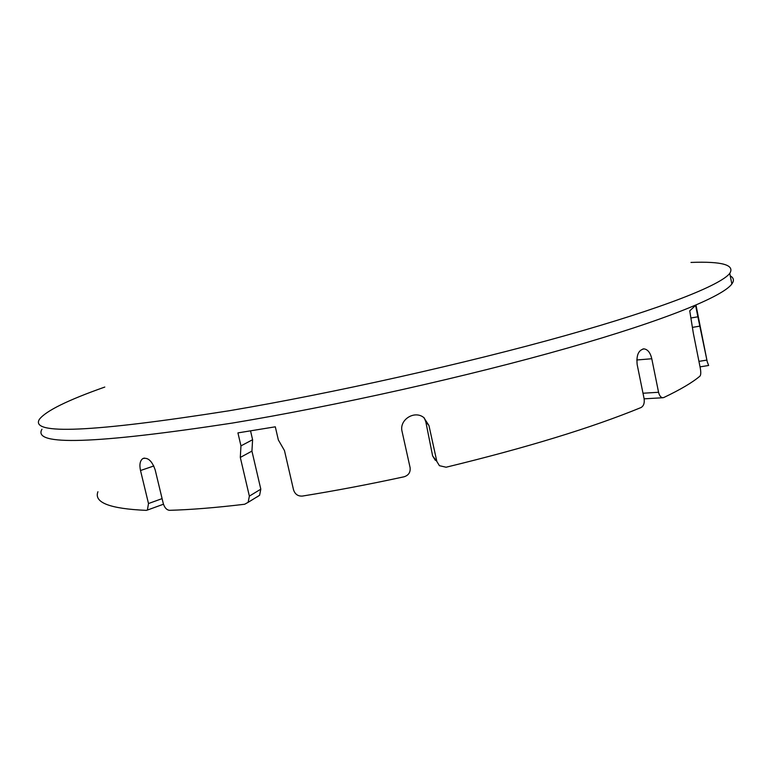 <?xml version="1.0" encoding="UTF-8"?>
<svg xmlns="http://www.w3.org/2000/svg" width="772" height="772" viewBox="0 0 772 772"><rect width="100%" height="100%" fill="white"/><g stroke="black" fill="none" stroke-linecap="round" stroke-linejoin="round"><path stroke-width="1.16" d="M250.553 430.921L252.598 439.722L240.96 445.869L237.93 432.889L275.305 426.81L278.345 439.943L284.472 450.578L293.514 489.776C294.981 494.225 297.934 496.328 302.363 496.078C335.106 490.809 369.006 484.372 404.074 476.787C408.62 475.33 410.627 472.252 410.086 467.562L402.096 431.577C398.902 419.852 414.429 409.951 423.78 417.546L428.942 425.488L436.846 461.463L439.422 465.69L446.1 467.224C526.938 447.596 591.921 427.698 641.069 407.529C643.703 405.966 644.716 402.974 644.08 398.555L637.18 364.635C636.224 355.245 638.502 349.996 644.022 348.876C647.776 349.427 650.362 352.717 651.78 358.748L658.564 392.272C659.365 395.582 660.736 397.406 662.685 397.744L663.785 397.532C680.557 389.532 692.638 382.372 700.03 376.06C700.918 374.825 700.995 372.152 700.272 368.051L693.314 333.108L689.743 310.836L695.611 305.374L697.878 316.8L691.162 317.958M697.878 316.8L707.258 361.856L708.628 365.426M436.846 461.463L432.629 455.924L425.826 421.859L424.262 417.922M252.598 439.722L251.933 451.109L260.811 489.168L259.604 495.277L256.989 497.004M162.091 498.625L148.494 503.537L140.514 470.515C139.259 464.657 140.022 460.681 142.81 458.587C147.944 457.159 152.074 460.961 155.201 469.994L163.249 503.421C164.532 507.667 166.617 509.974 169.493 510.321C190.588 509.732 215.629 507.715 244.647 504.251L248.14 502.331L249.366 496.126L240.304 457.439L240.96 445.869M97.919 491.735C93.711 502.562 109.836 508.777 146.284 510.369L147.394 510.06L148.494 503.537M432.629 455.924L435.34 460.315M41.958 429.242C31.961 446.033 95.352 443.987 232.121 423.104C335.714 405.985 469.019 376.147 567.507 348.075C666.197 319.936 722.891 296.38 731.846 284C734.336 280.554 733.805 277.852 730.264 275.884M104.799 387.052C67.791 400.118 46.011 410.839 39.468 419.215C29.23 435.07 92.476 432.252 229.226 410.743C332.828 393.238 466.259 363.38 564.93 335.695C663.795 307.932 720.681 285.08 729.772 273.365C735.002 264.912 722.071 261.264 690.988 262.432M692.426 327.386L700.127 326.073M698.94 361.373L706.872 360.09M251.933 451.109L240.304 457.439M249.366 496.126L260.811 489.168M658.564 392.272L642.999 393.238M636.775 359.993L651.78 358.748M140.514 470.515L153.802 465.989M425.826 421.859L428.942 425.488M708.455 365.513L700.04 366.864M259.653 495.248L248.188 502.302M707.248 361.856L695.987 305.075M163.471 504.212L147.413 510.051M662.608 397.754L644.137 398.834M144.374 458.066L143.003 458.52M642.902 348.973L643.896 348.886M731.846 284L729.772 273.365"/></g></svg>
